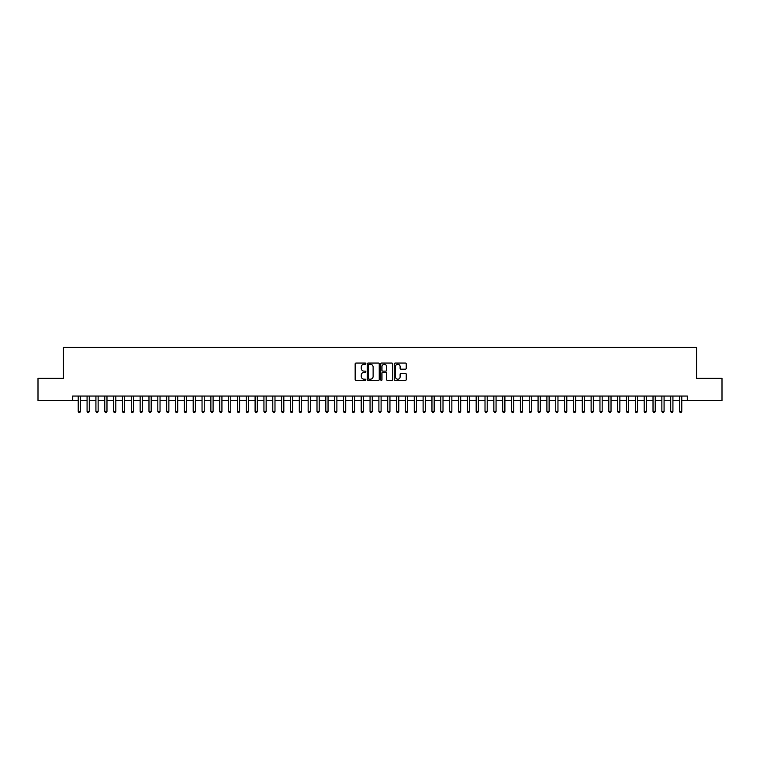 <?xml version="1.0" encoding="UTF-8"?>
<svg xmlns="http://www.w3.org/2000/svg" width="760" height="760" viewBox="0 0 760 760"><rect width="100%" height="100%" fill="white"/><g stroke="black" fill="none" stroke-linecap="round" stroke-linejoin="round"><path stroke-width="1.14" d="M365.854 363.66A0.608 0.608 0 0 0 365.247 363.052L356.022 363.052A0.864 0.864 0 0 0 355.158 363.916L355.158 379.544A0.864 0.864 0 0 0 356.022 380.409L365.247 380.409A0.608 0.608 0 0 0 365.854 379.8A0.608 0.608 0 0 0 365.247 379.192L364.049 379.192A2.774 2.774 0 0 1 361.276 376.418L361.276 375.117A2.774 2.774 0 0 1 364.049 372.343L365.247 372.343A0.608 0.608 0 0 0 365.854 371.735A0.608 0.608 0 0 0 365.247 371.127L364.049 371.127A2.774 2.774 0 0 1 361.276 368.344L361.276 367.042A2.774 2.774 0 0 1 364.049 364.268L365.247 364.268A0.608 0.608 0 0 0 365.854 363.66M405.365 369.17A0.864 0.864 0 0 0 406.239 368.305L406.239 363.916A0.864 0.864 0 0 0 405.365 363.052L395.124 363.052A0.864 0.864 0 0 0 394.259 363.916L394.259 379.544A0.864 0.864 0 0 0 395.124 380.409L405.365 380.409A0.864 0.864 0 0 0 406.239 379.544L406.239 374.252A0.864 0.864 0 0 0 405.365 373.378L400.985 373.378A0.864 0.864 0 0 0 400.111 374.252L400.111 376.874A2.318 2.318 0 0 1 397.793 379.192A2.318 2.318 0 0 1 395.476 376.874L395.476 366.586A2.318 2.318 0 0 1 397.793 364.268A2.318 2.318 0 0 1 400.111 366.586L400.111 368.305A0.864 0.864 0 0 0 400.985 369.17L405.365 369.17M72.713 400.472L38 400.472L38 378.366L63.422 378.366L63.422 347.415L696.578 347.415L696.578 378.366L722 378.366L722 400.472L687.287 400.472L687.287 396.045L72.713 396.045L72.713 400.472L78.232 400.472M379.24 363.916A0.864 0.864 0 0 0 378.375 363.052L368.134 363.052A0.864 0.864 0 0 0 367.26 363.916L367.26 379.544A0.864 0.864 0 0 0 368.134 380.409L378.375 380.409A0.864 0.864 0 0 0 379.24 379.544L379.24 363.916M381.624 363.052L391.865 363.052A0.864 0.864 0 0 1 392.74 363.916L392.74 379.544A0.864 0.864 0 0 1 391.865 380.409L387.486 380.409A0.864 0.864 0 0 1 386.622 379.544L386.622 373.207A0.864 0.864 0 0 0 385.748 372.343L382.84 372.343A0.864 0.864 0 0 0 381.976 373.207L381.976 379.8A0.608 0.608 0 0 1 381.368 380.409A0.608 0.608 0 0 1 380.76 379.8L380.76 363.916A0.864 0.864 0 0 1 381.624 363.052M80.446 400.472L87.077 400.472M89.29 400.472L95.921 400.472M98.135 400.472L104.766 400.472M106.979 400.472L113.611 400.472M115.814 400.472L122.445 400.472M124.659 400.472L131.29 400.472M133.504 400.472L140.134 400.472M142.348 400.472L148.979 400.472M151.192 400.472L157.823 400.472M160.037 400.472L166.668 400.472M168.872 400.472L175.503 400.472M177.716 400.472L184.347 400.472M186.561 400.472L193.192 400.472M195.405 400.472L202.036 400.472M204.25 400.472L210.881 400.472M213.094 400.472L219.725 400.472M221.929 400.472L228.56 400.472M230.774 400.472L237.405 400.472M239.618 400.472L246.249 400.472M248.463 400.472L255.094 400.472M257.308 400.472L263.938 400.472M266.152 400.472L272.783 400.472M274.987 400.472L281.618 400.472M283.831 400.472L290.462 400.472M292.676 400.472L299.307 400.472M301.52 400.472L308.151 400.472M310.365 400.472L316.996 400.472M319.209 400.472L325.841 400.472M328.044 400.472L334.675 400.472M336.889 400.472L343.52 400.472M345.733 400.472L352.365 400.472M354.578 400.472L361.209 400.472M363.423 400.472L370.053 400.472M372.267 400.472L378.898 400.472M381.102 400.472L387.733 400.472M389.947 400.472L396.577 400.472M398.791 400.472L405.422 400.472M407.635 400.472L414.266 400.472M416.48 400.472L423.111 400.472M425.324 400.472L431.955 400.472M434.159 400.472L440.791 400.472M443.004 400.472L449.635 400.472M451.849 400.472L458.479 400.472M460.693 400.472L467.324 400.472M469.537 400.472L476.168 400.472M478.382 400.472L485.013 400.472M487.217 400.472L493.848 400.472M496.061 400.472L502.692 400.472M504.906 400.472L511.537 400.472M513.75 400.472L520.381 400.472M522.595 400.472L529.226 400.472M531.439 400.472L538.07 400.472M540.274 400.472L546.906 400.472M549.119 400.472L555.75 400.472M557.964 400.472L564.594 400.472M566.808 400.472L573.439 400.472M575.653 400.472L582.283 400.472M584.497 400.472L591.128 400.472M593.332 400.472L599.963 400.472M602.177 400.472L608.808 400.472M611.021 400.472L617.652 400.472M619.865 400.472L626.496 400.472M628.71 400.472L635.341 400.472M637.554 400.472L644.186 400.472M646.389 400.472L653.02 400.472M655.234 400.472L661.865 400.472M664.078 400.472L670.709 400.472M672.923 400.472L679.554 400.472M681.767 400.472L687.287 400.472M369.084 364.268A0.608 0.608 0 0 0 368.476 364.876L368.476 378.584A0.608 0.608 0 0 0 369.084 379.192L370.348 379.192A2.774 2.774 0 0 0 373.122 376.418L373.122 367.042A2.774 2.774 0 0 0 370.348 364.268L369.084 364.268M386.622 366.633A2.318 2.318 0 0 0 384.294 364.306A2.318 2.318 0 0 0 381.976 366.633L381.976 370.253A0.864 0.864 0 0 0 382.84 371.127L385.748 371.127A0.864 0.864 0 0 0 386.622 370.253L386.622 366.633M80.446 396.045L80.446 411.435L78.232 411.435L78.232 396.045M80.446 411.435L79.781 412.585L78.897 412.585L78.232 411.435M89.29 396.045L89.29 411.435L87.077 411.435L87.077 396.045M89.29 411.435L88.626 412.585L87.742 412.585L87.077 411.435M98.135 396.045L98.135 411.435L95.921 411.435L95.921 396.045M98.135 411.435L97.47 412.585L96.587 412.585L95.921 411.435M106.979 396.045L106.979 411.435L104.766 411.435L104.766 396.045M106.979 411.435L106.314 412.585L105.431 412.585L104.766 411.435M115.814 396.045L115.814 411.435L113.611 411.435L113.611 396.045M115.814 411.435L115.159 412.585L114.266 412.585L113.611 411.435M124.659 396.045L124.659 411.435L122.445 411.435L122.445 396.045M124.659 411.435L123.994 412.585L123.111 412.585L122.445 411.435M133.504 396.045L133.504 411.435L131.29 411.435L131.29 396.045M133.504 411.435L132.839 412.585L131.955 412.585L131.29 411.435M142.348 396.045L142.348 411.435L140.134 411.435L140.134 396.045M142.348 411.435L141.683 412.585L140.799 412.585L140.134 411.435M151.192 396.045L151.192 411.435L148.979 411.435L148.979 396.045M151.192 411.435L150.527 412.585L149.644 412.585L148.979 411.435M160.037 396.045L160.037 411.435L157.823 411.435L157.823 396.045M160.037 411.435L159.372 412.585L158.489 412.585L157.823 411.435M168.872 396.045L168.872 411.435L166.668 411.435L166.668 396.045M168.872 411.435L168.216 412.585L167.323 412.585L166.668 411.435M177.716 396.045L177.716 411.435L175.503 411.435L175.503 396.045M177.716 411.435L177.052 412.585L176.168 412.585L175.503 411.435M186.561 396.045L186.561 411.435L184.347 411.435L184.347 396.045M186.561 411.435L185.896 412.585L185.012 412.585L184.347 411.435M195.405 396.045L195.405 411.435L193.192 411.435L193.192 396.045M195.405 411.435L194.74 412.585L193.857 412.585L193.192 411.435M204.25 396.045L204.25 411.435L202.036 411.435L202.036 396.045M204.25 411.435L203.585 412.585L202.701 412.585L202.036 411.435M213.094 396.045L213.094 411.435L210.881 411.435L210.881 396.045M213.094 411.435L212.429 412.585L211.546 412.585L210.881 411.435M221.929 396.045L221.929 411.435L219.725 411.435L219.725 396.045M221.929 411.435L221.274 412.585L220.381 412.585L219.725 411.435M230.774 396.045L230.774 411.435L228.56 411.435L228.56 396.045M230.774 411.435L230.109 412.585L229.225 412.585L228.56 411.435M239.618 396.045L239.618 411.435L237.405 411.435L237.405 396.045M239.618 411.435L238.953 412.585L238.07 412.585L237.405 411.435M248.463 396.045L248.463 411.435L246.249 411.435L246.249 396.045M248.463 411.435L247.798 412.585L246.915 412.585L246.249 411.435M257.308 396.045L257.308 411.435L255.094 411.435L255.094 396.045M257.308 411.435L256.642 412.585L255.759 412.585L255.094 411.435M266.152 396.045L266.152 411.435L263.938 411.435L263.938 396.045M266.152 411.435L265.487 412.585L264.603 412.585L263.938 411.435M274.987 396.045L274.987 411.435L272.783 411.435L272.783 396.045M274.987 411.435L274.331 412.585L273.438 412.585L272.783 411.435M283.831 396.045L283.831 411.435L281.618 411.435L281.618 396.045M283.831 411.435L283.166 412.585L282.283 412.585L281.618 411.435M292.676 396.045L292.676 411.435L290.462 411.435L290.462 396.045M292.676 411.435L292.011 412.585L291.127 412.585L290.462 411.435M301.52 396.045L301.52 411.435L299.307 411.435L299.307 396.045M301.52 411.435L300.856 412.585L299.972 412.585L299.307 411.435M310.365 396.045L310.365 411.435L308.151 411.435L308.151 396.045M310.365 411.435L309.7 412.585L308.816 412.585L308.151 411.435M319.209 396.045L319.209 411.435L316.996 411.435L316.996 396.045M319.209 411.435L318.544 412.585L317.661 412.585L316.996 411.435M328.044 396.045L328.044 411.435L325.841 411.435L325.841 396.045M328.044 411.435L327.389 412.585L326.496 412.585L325.841 411.435M336.889 396.045L336.889 411.435L334.675 411.435L334.675 396.045M336.889 411.435L336.224 412.585L335.341 412.585L334.675 411.435M345.733 396.045L345.733 411.435L343.52 411.435L343.52 396.045M345.733 411.435L345.069 412.585L344.185 412.585L343.52 411.435M354.578 396.045L354.578 411.435L352.365 411.435L352.365 396.045M354.578 411.435L353.913 412.585L353.029 412.585L352.365 411.435M363.423 396.045L363.423 411.435L361.209 411.435L361.209 396.045M363.423 411.435L362.757 412.585L361.874 412.585L361.209 411.435M372.267 396.045L372.267 411.435L370.053 411.435L370.053 396.045M372.267 411.435L371.602 412.585L370.719 412.585L370.053 411.435M381.102 396.045L381.102 411.435L378.898 411.435L378.898 396.045M381.102 411.435L380.447 412.585L379.553 412.585L378.898 411.435M389.947 396.045L389.947 411.435L387.733 411.435L387.733 396.045M389.947 411.435L389.281 412.585L388.398 412.585L387.733 411.435M398.791 396.045L398.791 411.435L396.577 411.435L396.577 396.045M398.791 411.435L398.126 412.585L397.242 412.585L396.577 411.435M407.635 396.045L407.635 411.435L405.422 411.435L405.422 396.045M407.635 411.435L406.97 412.585L406.087 412.585L405.422 411.435M416.48 396.045L416.48 411.435L414.266 411.435L414.266 396.045M416.48 411.435L415.815 412.585L414.931 412.585L414.266 411.435M425.324 396.045L425.324 411.435L423.111 411.435L423.111 396.045M425.324 411.435L424.659 412.585L423.776 412.585L423.111 411.435M434.159 396.045L434.159 411.435L431.955 411.435L431.955 396.045M434.159 411.435L433.504 412.585L432.611 412.585L431.955 411.435M443.004 396.045L443.004 411.435L440.791 411.435L440.791 396.045M443.004 411.435L442.339 412.585L441.455 412.585L440.791 411.435M451.849 396.045L451.849 411.435L449.635 411.435L449.635 396.045M451.849 411.435L451.183 412.585L450.3 412.585L449.635 411.435M460.693 396.045L460.693 411.435L458.479 411.435L458.479 396.045M460.693 411.435L460.028 412.585L459.144 412.585L458.479 411.435M469.537 396.045L469.537 411.435L467.324 411.435L467.324 396.045M469.537 411.435L468.873 412.585L467.989 412.585L467.324 411.435M478.382 396.045L478.382 411.435L476.168 411.435L476.168 396.045M478.382 411.435L477.717 412.585L476.833 412.585L476.168 411.435M487.217 396.045L487.217 411.435L485.013 411.435L485.013 396.045M487.217 411.435L486.561 412.585L485.668 412.585L485.013 411.435M496.061 396.045L496.061 411.435L493.848 411.435L493.848 396.045M496.061 411.435L495.397 412.585L494.513 412.585L493.848 411.435M504.906 396.045L504.906 411.435L502.692 411.435L502.692 396.045M504.906 411.435L504.241 412.585L503.358 412.585L502.692 411.435M513.75 396.045L513.75 411.435L511.537 411.435L511.537 396.045M513.75 411.435L513.086 412.585L512.202 412.585L511.537 411.435M522.595 396.045L522.595 411.435L520.381 411.435L520.381 396.045M522.595 411.435L521.93 412.585L521.047 412.585L520.381 411.435M531.439 396.045L531.439 411.435L529.226 411.435L529.226 396.045M531.439 411.435L530.774 412.585L529.891 412.585L529.226 411.435M540.274 396.045L540.274 411.435L538.07 411.435L538.07 396.045M540.274 411.435L539.619 412.585L538.726 412.585L538.07 411.435M549.119 396.045L549.119 411.435L546.906 411.435L546.906 396.045M549.119 411.435L548.454 412.585L547.57 412.585L546.906 411.435M557.964 396.045L557.964 411.435L555.75 411.435L555.75 396.045M557.964 411.435L557.298 412.585L556.415 412.585L555.75 411.435M566.808 396.045L566.808 411.435L564.594 411.435L564.594 396.045M566.808 411.435L566.143 412.585L565.26 412.585L564.594 411.435M575.653 396.045L575.653 411.435L573.439 411.435L573.439 396.045M575.653 411.435L574.987 412.585L574.104 412.585L573.439 411.435M584.497 396.045L584.497 411.435L582.283 411.435L582.283 396.045M584.497 411.435L583.832 412.585L582.948 412.585L582.283 411.435M593.332 396.045L593.332 411.435L591.128 411.435L591.128 396.045M593.332 411.435L592.677 412.585L591.783 412.585L591.128 411.435M602.177 396.045L602.177 411.435L599.963 411.435L599.963 396.045M602.177 411.435L601.511 412.585L600.628 412.585L599.963 411.435M611.021 396.045L611.021 411.435L608.808 411.435L608.808 396.045M611.021 411.435L610.356 412.585L609.472 412.585L608.808 411.435M619.865 396.045L619.865 411.435L617.652 411.435L617.652 396.045M619.865 411.435L619.2 412.585L618.317 412.585L617.652 411.435M628.71 396.045L628.71 411.435L626.496 411.435L626.496 396.045M628.71 411.435L628.045 412.585L627.161 412.585L626.496 411.435M637.554 396.045L637.554 411.435L635.341 411.435L635.341 396.045M637.554 411.435L636.889 412.585L636.006 412.585L635.341 411.435M646.389 396.045L646.389 411.435L644.186 411.435L644.186 396.045M646.389 411.435L645.734 412.585L644.841 412.585L644.186 411.435M655.234 396.045L655.234 411.435L653.02 411.435L653.02 396.045M655.234 411.435L654.569 412.585L653.686 412.585L653.02 411.435M664.078 396.045L664.078 411.435L661.865 411.435L661.865 396.045M664.078 411.435L663.413 412.585L662.53 412.585L661.865 411.435M672.923 396.045L672.923 411.435L670.709 411.435L670.709 396.045M672.923 411.435L672.258 412.585L671.375 412.585L670.709 411.435M681.767 396.045L681.767 411.435L679.554 411.435L679.554 396.045M681.767 411.435L681.102 412.585L680.219 412.585L679.554 411.435"/></g></svg>
